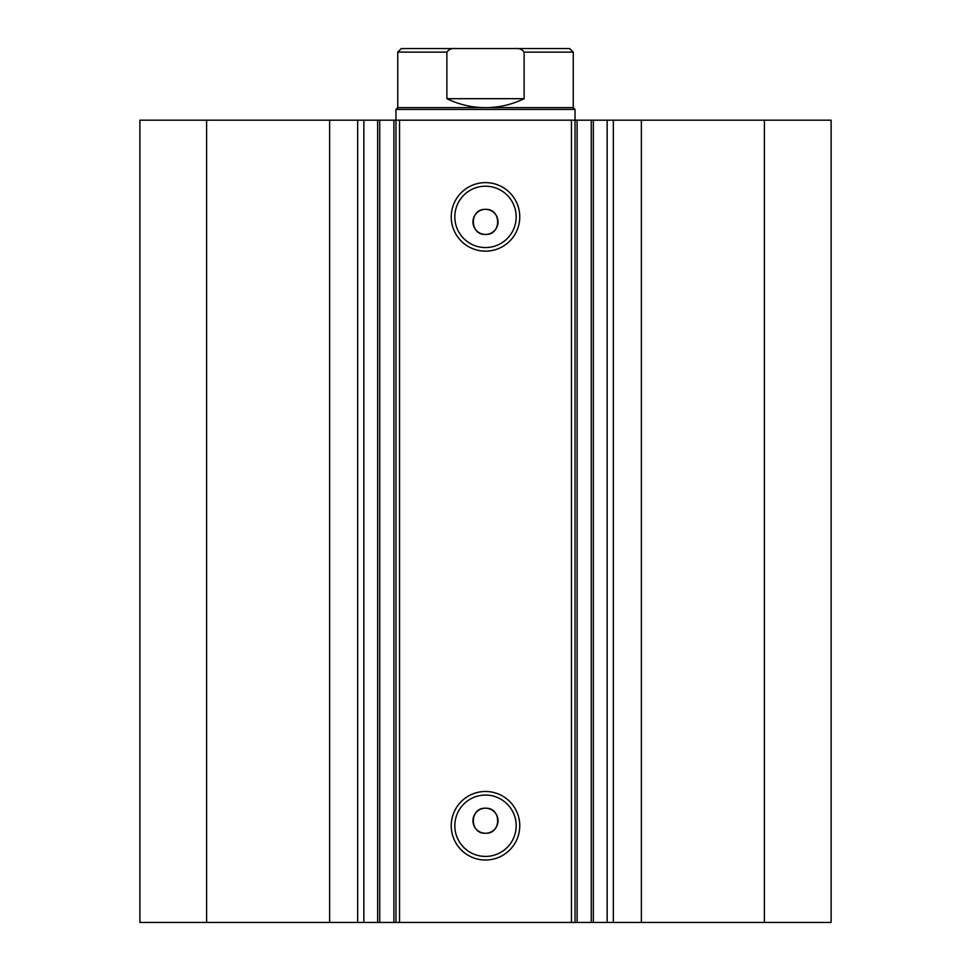 <?xml version="1.0" encoding="UTF-8"?>
<svg xmlns="http://www.w3.org/2000/svg" width="971" height="971" viewBox="0 0 971 971"><rect width="100%" height="100%" fill="white"/><g stroke="black" fill="none" stroke-linecap="round" stroke-linejoin="round"><path stroke-width="1.46" d="M571.458 922.45L571.458 120.186L593.342 120.186L593.342 922.45L393.898 922.45L393.898 120.186L379.734 120.186L379.734 922.45L393.898 922.45M593.342 120.186L607.142 120.186L607.142 922.45L593.342 922.45M379.734 120.186L329.618 120.186L329.618 922.45L379.734 922.45M485.5 251.149A34.264 34.264 0 0 1 451.236 216.885A34.264 34.264 0 0 1 485.5 182.621A34.264 34.264 0 0 1 519.764 216.885A34.264 34.264 0 0 1 485.5 251.149M485.5 186.201A30.684 30.684 0 0 0 454.816 216.885A30.684 30.684 0 0 0 485.5 247.569A30.684 30.684 0 0 0 516.184 216.885A30.684 30.684 0 0 0 485.5 186.201M485.5 860.015A34.264 34.264 0 0 1 451.236 825.751A34.264 34.264 0 0 1 485.5 791.486A34.264 34.264 0 0 1 519.764 825.751A34.264 34.264 0 0 1 485.5 860.015M485.5 795.067A30.684 30.684 0 0 0 454.816 825.751A30.684 30.684 0 0 0 485.5 856.422A30.684 30.684 0 0 0 516.184 825.751A30.684 30.684 0 0 0 485.5 795.067M485.5 808.2A12.538 12.538 0 0 0 472.962 820.738A12.538 12.538 0 0 0 485.5 833.264C501.667 834.04 501.679 807.423 485.5 808.2C469.357 807.423 469.296 834.028 485.5 833.264A12.538 12.538 0 0 0 498.038 820.738A12.538 12.538 0 0 0 485.5 808.2M485.5 209.36A12.538 12.538 0 0 0 472.962 221.898A12.538 12.538 0 0 0 485.5 234.436C501.667 235.213 501.679 208.595 485.5 209.36C469.357 208.583 469.296 235.188 485.5 234.436A12.538 12.538 0 0 0 498.038 221.898A12.538 12.538 0 0 0 485.5 209.36M329.618 922.45L139.885 922.45L139.885 120.186L329.618 120.186M607.142 120.186L831.115 120.186L831.115 922.45L607.142 922.45M393.898 120.186L399.542 120.186L399.542 922.45M571.458 120.186L399.542 120.186M206.605 922.45L206.605 120.186M764.395 120.186L764.395 922.45M524.122 98.69L446.878 98.69C459.077 104.613 471.942 107.599 485.5 107.647L573.254 107.647L573.254 52.131L524.122 52.131L524.122 98.69C511.923 104.613 499.058 107.599 485.5 107.647L397.746 107.647L395.962 109.432L575.038 109.432L575.038 922.45M395.962 922.45L395.962 109.432M363.858 120.186L363.858 922.45M446.878 98.69L446.878 52.131L397.746 52.131L401.339 48.55L455.909 48.55C451.964 48.077 448.954 49.266 446.878 52.131M524.122 52.131C522.046 49.266 519.036 48.077 515.091 48.55L455.909 48.55M515.091 48.55L569.661 48.55L573.254 52.131M641.382 120.186L641.382 922.45M357.656 120.186L357.656 922.45M591.266 922.45L591.266 120.186M577.102 120.186L577.102 922.45M613.344 120.186L613.344 922.45M377.658 120.186L377.658 922.45M573.254 107.647L575.038 109.432M397.746 107.647L397.746 52.131"/></g></svg>
